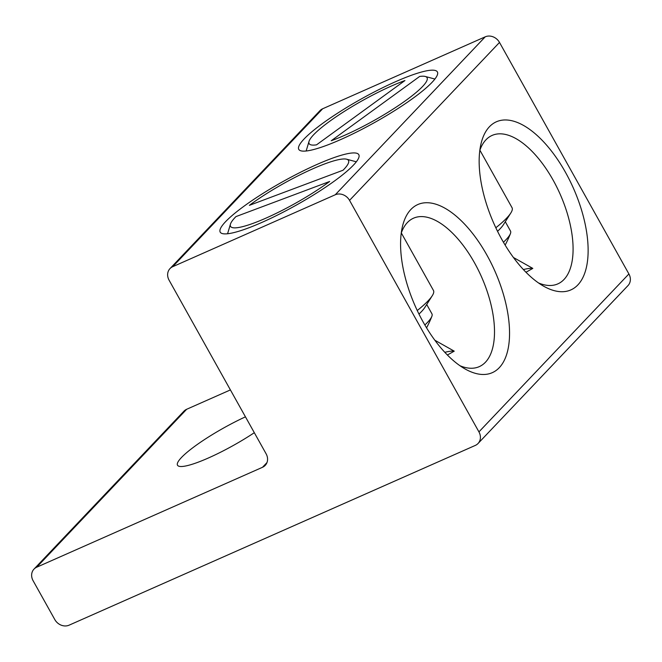 <?xml version="1.0" encoding="UTF-8"?>
<svg xmlns="http://www.w3.org/2000/svg" width="662" height="662" viewBox="0 0 662 662"><rect width="100%" height="100%" fill="white"/><g stroke="black" fill="none" stroke-linecap="round" stroke-linejoin="round"><path stroke-width="0.99" d="M254.316 432.7A58.604 9.988 150.8 0 1 177.507 465.221A58.604 9.988 150.8 0 1 181.454 457.516A58.604 9.988 150.8 0 1 245.453 416.837M225.552 221.704A79.39 13.53 -29.2 0 0 222.391 233.595A79.39 13.53 -29.2 0 0 296.104 205.22A79.39 13.53 -29.2 0 0 358.903 157.308A79.39 13.53 -29.2 0 0 306.216 169.447A79.39 13.53 -29.2 0 0 225.552 221.704M172.708 266.695L335.253 194.769A11.113 9.599 43.5 0 1 349.544 200.363L478.94 431.889A11.113 9.599 43.5 0 1 478.047 443.499A11.113 9.599 43.5 0 1 475.333 445.41L69.105 625.168A11.113 9.599 43.5 0 1 54.805 619.566L33.1 580.723A11.113 9.599 43.5 0 1 33.994 569.113A11.113 9.599 43.5 0 1 36.708 567.21L262.491 467.298A11.113 9.599 -136.5 0 0 265.205 465.394A11.113 9.599 -136.5 0 0 266.099 453.784L169.1 280.216A11.113 9.599 43.5 0 1 169.993 268.607A11.113 9.599 43.5 0 1 172.708 266.695L322.667 108.767A11.113 9.599 -136.5 0 0 319.945 110.67L169.993 268.607M478.047 443.499L628.006 285.57A11.113 9.599 -136.5 0 0 628.9 273.952L499.504 42.434A11.113 9.599 -136.5 0 0 485.213 36.832L322.667 108.767M304.131 138.946A79.39 13.53 -29.2 0 0 300.97 150.837A79.39 13.53 -29.2 0 0 374.684 122.462A79.39 13.53 -29.2 0 0 437.483 74.549A79.39 13.53 -29.2 0 0 384.796 86.689A79.39 13.53 -29.2 0 0 304.131 138.946M479.834 150.332A81.178 38.421 -113.9 0 1 485.941 139.823A81.178 38.421 -113.9 0 1 492.123 135.412A81.178 38.421 -113.9 0 1 560.102 194.107A81.178 38.421 -113.9 0 1 557.818 283.89A81.178 38.421 -113.9 0 1 538.512 282.955M489.433 126.74A91.935 43.51 66.1 0 0 480.877 144.374A91.935 43.51 66.1 0 0 543.626 286.183A91.935 43.51 66.1 0 0 579.622 204.086A91.935 43.51 66.1 0 0 489.433 126.74M410.854 209.506A91.935 43.51 66.1 0 0 402.297 227.132A91.935 43.51 66.1 0 0 465.047 368.941A91.935 43.51 66.1 0 0 501.043 286.845A91.935 43.51 66.1 0 0 410.854 209.506M513.414 257.477L532.811 268.4L525.959 272.248M401.255 233.09A81.178 38.421 -113.9 0 1 407.362 222.581A81.178 38.421 -113.9 0 1 413.543 218.179A81.178 38.421 -113.9 0 1 481.522 276.865A81.178 38.421 -113.9 0 1 479.238 366.649A81.178 38.421 -113.9 0 1 459.933 365.714M434.843 340.235L454.231 351.158L447.38 355.006M532.811 268.4A68.633 11.693 -29.2 0 0 523.385 269.566M454.231 351.158A68.633 11.693 -29.2 0 0 444.806 352.325M230.409 389.918L186.667 409.273A11.113 9.599 -136.5 0 0 183.953 411.176L33.994 569.113M346.623 159.211A67.557 11.511 150.8 0 0 249.351 205.352L343.057 170.225A67.557 11.511 150.8 0 0 346.623 159.211L356.322 161.801M230.45 224.137A67.557 11.511 150.8 0 0 263.608 219.147A67.557 11.511 150.8 0 0 329.659 181.471L235.953 216.598A67.557 11.511 150.8 0 0 230.45 224.137L227.571 233.76M417.25 310.528A78.315 13.348 -29.2 0 0 432.269 295.707A78.315 13.348 -29.2 0 0 433.461 290.461L401.304 232.933M418.972 314.078A65.588 11.18 -29.2 0 0 424.888 307.383L432.269 295.707M424.855 325.001A65.588 11.18 -29.2 0 0 431.839 316.403A65.588 11.18 -29.2 0 0 431.914 313.78L426.717 304.487M425.203 76.453A67.557 11.511 150.8 0 0 419.642 76.461L331.232 140.749A67.557 11.511 150.8 0 0 400.75 104.033A67.557 11.511 150.8 0 0 425.203 76.453L434.901 79.043M309.03 141.378A67.557 11.511 150.8 0 0 316.527 144.846L404.937 80.549A67.557 11.511 150.8 0 0 344.455 111.315A67.557 11.511 150.8 0 0 309.03 141.378L306.15 151.002M495.83 227.769A78.315 13.348 -29.2 0 0 510.849 212.949A78.315 13.348 -29.2 0 0 512.04 207.703L479.884 150.175M497.551 231.319A65.588 11.18 -29.2 0 0 503.468 224.625L510.849 212.949M503.434 242.242A65.588 11.18 -29.2 0 0 510.419 233.645A65.588 11.18 -29.2 0 0 510.493 231.021L505.296 221.729M485.213 36.832L335.253 194.769M349.544 200.363L499.504 42.434M628.9 273.952L478.94 431.889M36.708 567.21L186.667 409.273M266.968 462.581L262.491 467.298M426.56 327.856A100.715 100.715 0 0 0 431.839 316.403M505.139 245.097A100.715 100.715 0 0 0 510.419 233.645"/></g></svg>
